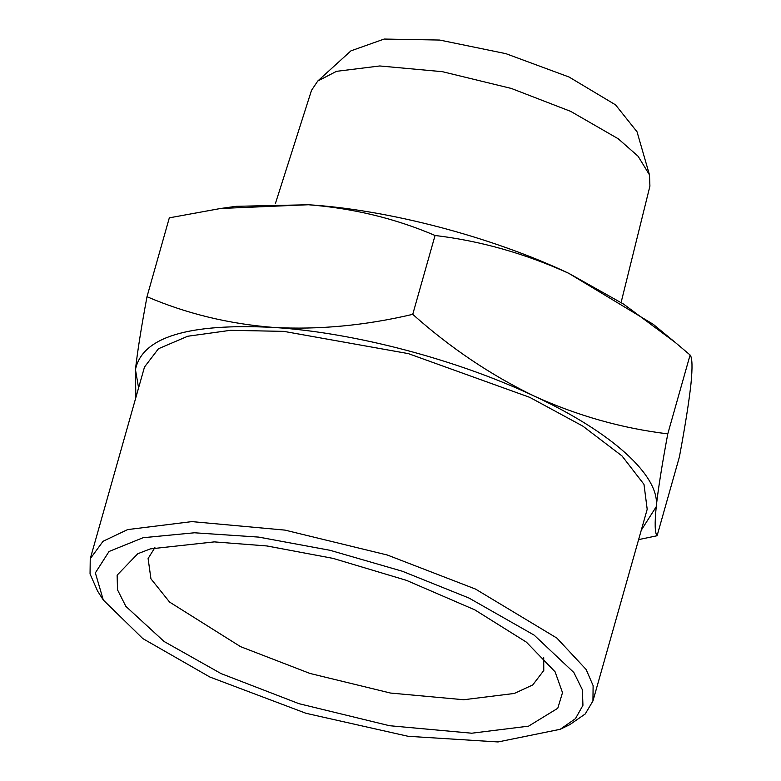 <?xml version="1.0" encoding="UTF-8"?>
<svg xmlns="http://www.w3.org/2000/svg" width="781" height="781" viewBox="0 0 781 781"><rect width="100%" height="100%" fill="white"/><g stroke="black" fill="none" stroke-linecap="round" stroke-linejoin="round"><path stroke-width="1.17" d="M317.769 81.019L350.933 50.853L384.174 39.05L439.674 40.056L505.873 53.655L569.076 77.026L615.526 104.839L637.042 131.804L649.48 174.885L638.106 156.259L618.259 138.793L570.677 111.371L511.33 88.448L442.417 71.686L379.781 65.965L336.494 71.335L317.769 81.019L311.502 90.371L275.351 203.704M621.325 301.603L649.919 186.132L649.48 174.885M154.892 547.608L148.097 558.542L150.948 578.828L169.614 602.102L240.548 646.648L309.95 673.447L390.51 693.05L463.738 699.737L514.357 693.45L532.759 684.927L543.771 670.508L543.713 657.631M220.603 208.478L236.135 206.321L308.388 204.749C388.674 209.747 491.786 236.907 568.773 273.33L653.346 324.379L675.204 342.4L623.482 304.034L568.773 273.33C525.096 253.532 480.53 240.919 435.056 235.481C395.528 218.534 353.315 208.283 308.388 204.749L220.603 208.478L169.321 217.84L147.004 296.712C186.522 313.659 228.745 323.91 273.672 327.444C318.794 329.904 365.147 325.54 412.739 314.343L435.056 235.481M528.552 726.164L557.78 708.26L562.505 692.649L555.096 671.816L526.414 642.158L474.789 609.844L406.335 580.312L333.155 558.405L266.995 545.968L214.326 541.887L150.303 548.906L137.778 553.729L117.13 575.158L117.511 589.821L125.858 606.359L164.108 641.504L221.082 673.603L299.006 703.691L389.475 725.705L471.714 733.213L528.552 726.164M690.092 355.004L667.784 433.865C662.054 464.607 658.198 488.896 656.235 506.723C654.576 523.436 654.859 533.111 657.094 535.746L679.411 456.885C685.142 426.143 688.988 401.854 690.951 384.027C692.61 367.314 692.327 357.639 690.092 355.004L675.204 342.4M209.855 677.02L306.035 713.307L408.063 736.288L498.044 741.95L560.202 729.298L575.451 718.657L582.938 705.331L582.392 689.789L573.85 672.509L534.145 635.119L469 598.051L402.352 571.253L330.138 550.322L258.736 537.103L194.489 532.779L143.069 537.718L109.018 551.503L95.36 572.893L103.297 600.003L142.806 638.585L209.855 677.02M135.835 397.646L135.455 369.569C137.417 351.792 141.263 327.512 147.004 296.712M657.094 535.746L638.614 539.612M412.739 314.343C450.276 347.818 490.712 375.046 534.058 396.026C577.179 415.668 621.754 428.281 667.784 433.865M103.297 600.003L97.596 591.08L90.049 573.957L90.245 558.737L103.063 541.282L127.625 529.596L191.931 521.61L284.967 530.114L387.317 555.018L475.483 589.059L556.843 638.057L586.121 669.473L593.111 685.601L592.945 700.987L585.223 713.971L569.74 724.69L560.211 729.298M641.289 530.172L656.235 506.723C660.306 476.01 611.933 432.176 534.058 396.026C457.061 359.602 353.959 332.452 273.672 327.444C188.27 323.061 142.201 337.099 135.455 369.569L138.579 387.923M90.245 558.737L144.495 367.021L158.445 348.746L187.704 336.25L230.405 330.324L283.796 331.369L408.346 353.617L529.733 397.344L582.938 426.192L622.008 455.948L643.983 484.357L647.195 509.271L592.945 700.987"/></g></svg>

